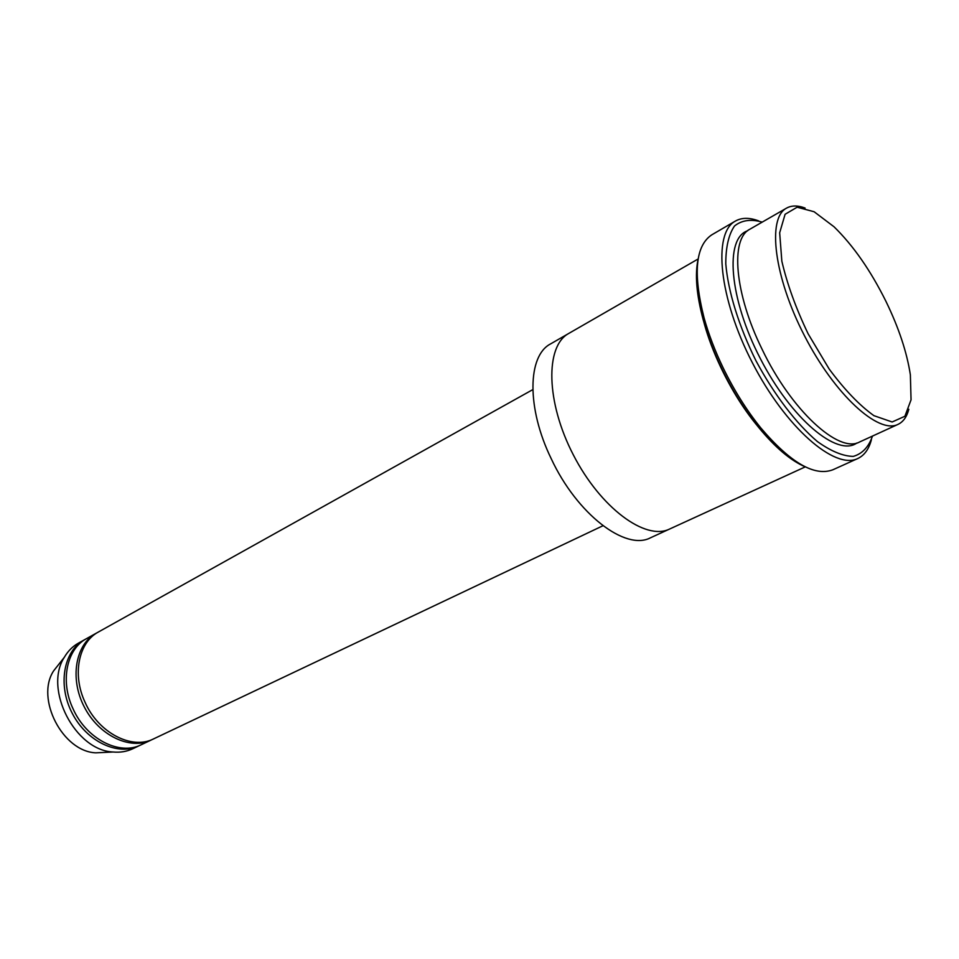 <?xml version="1.0" encoding="UTF-8"?>
<svg xmlns="http://www.w3.org/2000/svg" width="959" height="959" viewBox="0 0 959 959"><rect width="100%" height="100%" fill="white"/><g stroke="black" fill="none" stroke-linecap="round" stroke-linejoin="round"><path stroke-width="1.44" d="M151.114 740.06L141.285 744.723C119.647 755.956 86.262 739.017 72.98 708.641C59.926 681.106 66.71 648.931 86.586 638.586L96.08 633.288C75.473 644.388 69.456 678.528 84.284 706.939C98.825 735.505 130.124 750.406 151.114 740.06L152.337 739.449M97.291 632.652L96.08 633.288M897.984 424.393L859.552 442.003C838.825 453.799 791.103 410.26 762.009 349.1C734.474 293.322 730.207 238.767 749.878 229.213L786.512 208.139C766.984 218.208 774.009 276.923 804.469 335.734C834.69 394.664 878.444 434.451 897.984 424.393C903.21 421.912 906.818 416.877 908.82 409.277M805.116 208.067C797.768 205.298 791.571 205.322 786.512 208.139M885.912 301.282C870.568 270.426 853.27 245.588 834.042 226.792L814.107 211.735L797.121 207.216L785.097 214.277L779.667 232.785L781.837 261.148C787.159 284.104 795.934 308.33 808.149 333.84L829.199 369.059C844.651 389.881 859.564 405.417 873.925 415.667L892.158 421.984L904.888 416.278L911.05 399.831L910.367 374.861C906.914 352.253 898.763 327.726 885.912 301.282M669.214 529.212L650.55 537.759C625.676 551.173 576.982 514.228 551.161 458.57C526.479 407.935 527.498 355.633 550.622 343.885L568.411 333.648M602.947 525.748L153.596 738.886C131.982 750.118 98.513 732.964 85.099 702.36C71.937 674.609 78.626 642.278 98.477 631.957L532.784 389.63M85.423 639.269L84.224 639.905C63.594 651.017 57.468 684.978 72.177 713.184C86.61 741.523 117.837 756.231 138.851 745.874L140.062 745.275M84.224 639.905L78.374 643.177C72.596 646.414 67.921 651.125 64.325 657.287C43.491 689.077 75.162 750.537 113.15 752.012C120.247 752.659 126.804 751.58 132.786 748.751L138.851 745.874M59.758 663.077L53.56 670.964C35.411 698.679 62.659 751.532 95.768 752.839L105.778 752.359M698.152 258.978L568.735 333.456C545.084 346.091 545.911 402.061 573.326 454.878C600.442 507.838 645.539 540.996 669.55 529.056L805.296 466.865C790.803 460.692 775.28 447.565 758.737 427.51C744.927 410.44 732.688 390.936 721.995 368.999C713.916 352.265 707.658 335.842 703.187 319.743C696.45 294.629 694.772 274.37 698.152 258.954M699.207 296.235C702.827 342.723 739.809 414.468 775.567 444.389M762.213 222.116C751.065 218.868 741.822 220.162 734.522 225.976C728.672 234.487 725.759 247.11 725.783 263.857C728.097 291.416 738.838 326.18 755.956 360.74C774.177 394.724 796.258 423.65 817.356 441.524C830.985 451.257 842.961 456.22 853.282 456.388C862.261 453.811 868.662 447.038 872.486 436.069M857.766 458.534L832.891 469.766C814.563 476.731 790.564 462.825 760.907 428.05C746.773 410.56 734.234 390.589 723.278 368.112C715.006 350.97 708.581 334.152 704.014 317.657C692.889 273.327 695.491 245.72 711.794 234.823L735.373 221.085C712.633 233.013 718.842 298.033 752.312 362.622C785.493 427.354 834.857 470.138 857.766 458.534C864.371 455.429 868.914 449.148 871.407 439.702M758.629 220.894C749.482 217.441 741.739 217.501 735.373 221.085M747.588 230.795C724.56 238.228 729.056 298.261 760.295 358.51C791.235 418.903 837.531 457.383 856.938 442.95M95.768 752.839L113.15 752.012M53.56 670.964L64.325 657.287M758.737 427.51L760.907 428.05M703.187 319.743L704.014 317.657"/></g></svg>
